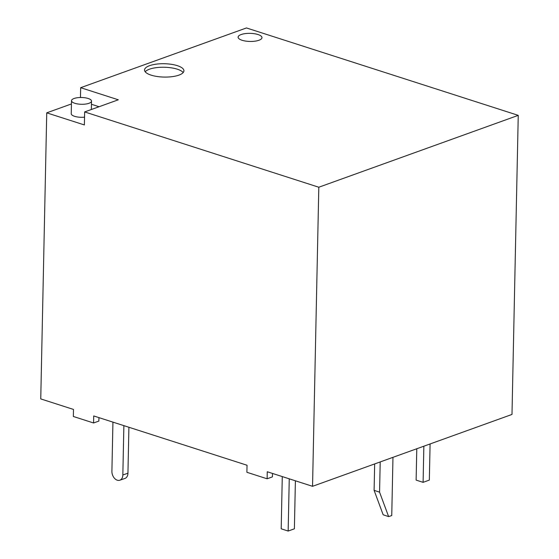 <?xml version="1.0" encoding="UTF-8"?>
<svg xmlns="http://www.w3.org/2000/svg" width="559" height="559" viewBox="0 0 559 559"><rect width="100%" height="100%" fill="white"/><g stroke="black" fill="none" stroke-linecap="round" stroke-linejoin="round"><path stroke-width="0.84" d="M295.397 480.803L294.39 528.807L288.158 531.05L281.191 528.807L282.281 476.582M288.158 531.05L289.255 478.825M178.915 75.123A19.698 6.673 1.2 0 0 183.925 70.818A19.698 6.673 1.2 0 0 171.327 64.306A19.698 6.673 1.2 0 0 149.553 65.683A19.698 6.673 1.2 0 0 144.536 69.987A19.698 6.673 1.2 0 0 157.142 76.499A19.698 6.673 1.2 0 0 178.915 75.123M183.191 72.558A19.698 6.673 1.2 0 0 168.741 67.513A19.698 6.673 1.2 0 0 149.477 69.197A19.698 6.673 1.2 0 0 145.2 71.762M258.936 40.262A11.942 4.046 1.2 0 0 261.975 37.656A11.942 4.046 1.2 0 0 254.338 33.708A11.942 4.046 1.2 0 0 241.139 34.539A11.942 4.046 1.2 0 0 238.099 37.153A11.942 4.046 1.2 0 0 245.736 41.1A11.942 4.046 1.2 0 0 258.936 40.262M74.061 98.496A10.006 3.389 1.2 0 0 71.51 100.683A10.006 3.389 1.2 0 0 77.911 103.988A10.006 3.389 1.2 0 0 88.979 103.289A10.006 3.389 1.2 0 0 91.522 101.102A10.006 3.389 1.2 0 0 85.122 97.797A10.006 3.389 1.2 0 0 74.061 98.496M71.51 100.683L71.238 113.701A10.006 3.389 1.2 0 0 84.535 117.173M518.249 115.357L511.988 414.443L312.544 486.316L267.258 471.754L267.111 478.79L246.889 472.285L247.036 465.249L93.716 415.945L93.57 422.981L73.348 416.476L73.495 409.44L40.751 398.909L46.739 112.841L84.374 124.943L84.647 111.926L118.305 99.795L80.671 87.693L246.456 27.95L518.249 115.357L318.812 187.23L84.647 111.926M99.083 106.727L91.459 104.274M71.44 103.939L46.739 112.841M80.461 97.504L80.671 87.693M312.544 486.316L318.812 187.23M93.57 422.981L98.866 421.074L98.943 417.622M267.111 478.79L272.415 476.883L272.485 473.431M379.568 492.172L374.104 490.341L383.167 514.783L388.631 516.614L379.568 492.172L380.204 461.937M374.656 463.935L374.104 490.341M388.631 516.614L391.747 515.545L392.97 457.332M123.874 425.644L122.84 474.975A7.484 5.178 71 0 1 119.808 480.216A7.484 5.178 71 0 1 117.222 480.181A7.484 5.178 71 0 1 111.905 471.314L112.932 422.122M128.905 427.258L127.941 473.214A7.484 5.178 71 0 1 124.909 478.462L119.808 480.216M430.088 443.958L429.333 480.097L423.1 482.34L416.127 480.104L416.783 448.751M423.1 482.34L423.855 446.201M127.941 473.214L122.84 474.975M91.522 101.102L91.348 109.515"/></g></svg>
